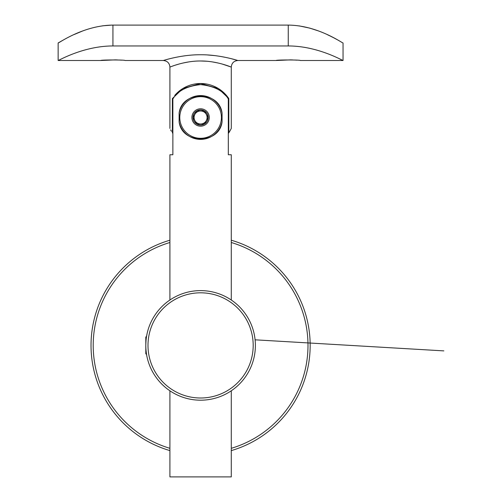 <?xml version="1.0" encoding="UTF-8"?>
<svg xmlns="http://www.w3.org/2000/svg" width="502" height="502" viewBox="0 0 502 502"><rect width="100%" height="100%" fill="white"/><g stroke="black" fill="none" stroke-linecap="round" stroke-linejoin="round"><path stroke-width="0.75" d="M231.278 240.213A109.58 109.58 0 0 1 231.278 450.601M169.914 450.601A109.58 109.58 0 0 1 169.914 240.213M231.278 448.317A107.384 107.384 0 0 0 231.278 242.497M169.914 242.497A107.384 107.384 0 0 0 169.914 448.317M146.615 336.014L146.986 334.087C146.741 336.258 146.051 336.422 145.806 345.407A54.787 54.787 0 0 1 227.99 297.956A54.787 54.787 0 0 1 227.99 392.853A54.787 54.787 0 0 1 145.806 345.407C145.605 349.706 146.992 357.022 146.986 356.721L146.565 354.494L145.806 353.734L145.806 337.08L146.565 336.321M170.109 390.932L169.475 390.5L169.914 390.801L169.914 476.9L231.278 476.9L231.278 390.801M231.717 390.5L231.108 390.914M231.083 299.882L231.717 300.315L231.278 300.014L231.278 154.741L228.316 154.741L228.316 98.944C223.478 90.862 214.247 86.08 200.637 84.612C186.964 86.062 177.708 90.843 172.87 98.944L172.87 154.741L169.914 154.741L169.914 300.014M169.475 300.315L170.084 299.901M147.996 345.407A52.597 52.597 0 0 0 226.891 390.958A52.597 52.597 0 0 0 226.891 299.857A52.597 52.597 0 0 0 147.996 345.407M179.12 121.867L179.12 113.101C181.768 90.467 219.33 90.373 222.066 113.101L222.066 121.867C219.418 144.501 181.862 144.595 179.12 121.867A21.919 21.919 0 0 0 222.066 121.867M222.066 113.101A21.919 21.919 0 0 0 179.12 113.101M222.373 64.099L231.278 67.08C231.554 67.281 217.178 60.88 200.593 60.987C183.996 60.88 169.632 67.281 169.914 67.08L170.46 66.866M172.268 66.201L173.642 65.718M175.154 65.21L178.894 64.074M183.5 62.913L188.777 61.915M200.674 60.987L206.648 61.231M212.409 61.915L217.736 62.926M172.87 133.488A33.967 33.967 0 0 1 172.381 132.773C169.149 127.251 169.149 127.251 172.381 132.773L172.381 98.568L182.853 88.515L200.593 83.514L218.32 88.509L228.812 98.568L228.812 132.773C232.037 127.251 232.037 127.251 228.812 132.773A33.967 33.967 0 0 1 228.316 133.488M228.868 132.691L229.703 131.367M229.772 131.248L231.278 128.437L231.278 67.08C231.673 63.089 233.863 60.899 237.848 60.504L231.202 58.671M170.624 129.855L171.433 131.279M62.468 40.486L58.144 42.971C58.094 43.712 82.918 25.338 112.931 25.1L288.255 25.1C318.287 25.351 343.117 43.718 343.048 42.971L343.048 60.504C343.312 61.062 318.099 45.939 288.255 45.958L288.255 25.1M111.745 25.106L102.603 25.809M82.341 31.099L74.252 34.481M338.63 40.436L333.742 37.807M333.485 37.675L330.316 36.081M329.87 35.868L327.417 34.701M317.992 30.773L309.859 28.15M309.753 28.118L299.211 25.897M112.931 25.1L112.931 45.958C83.131 45.939 57.855 61.062 58.144 60.504L100.877 60.504C100.136 59.788 125.732 59.788 124.985 60.504L163.338 60.504C163.05 60.616 181.36 54.555 200.593 54.756C219.87 54.555 238.117 60.61 237.848 60.504L276.2 60.504L290.558 59.87M226.477 57.567L220.83 56.481M214.649 55.596L207.633 54.969M304.381 47.301L309.401 48.261M338.894 58.502L343.048 60.504L300.309 60.504C301.056 59.788 275.46 59.788 276.2 60.504M112.931 45.958L288.255 45.958M290.645 59.87L292.835 59.939M294.95 60.045L296.776 60.171M100.877 60.504L115.234 59.87M115.322 59.87L117.512 59.939M119.627 60.045L121.453 60.171M58.144 60.504L58.144 42.971M228.812 98.568A33.967 33.967 0 0 0 174.727 95.468M193 117.487A7.593 7.593 0 0 0 204.389 124.057L196.797 124.057L204.389 124.057A7.593 7.593 0 0 0 204.389 110.911A7.593 7.593 0 0 0 193 117.487L196.797 124.057L193 117.487L196.797 110.911L204.389 110.911L196.797 110.911L193 117.487M208.186 117.487L204.389 110.911L208.186 117.487L204.389 124.057L208.186 117.487M200.593 126.171A8.685 8.685 0 0 0 208.117 113.138A8.685 8.685 0 0 0 193.069 113.138A8.685 8.685 0 0 0 200.593 126.171M200.593 138.301A20.82 20.82 0 0 0 218.627 107.077A20.82 20.82 0 0 0 182.565 107.077A20.82 20.82 0 0 0 200.593 138.301M200.593 123.994A6.507 6.507 0 0 1 194.958 114.23A6.507 6.507 0 0 1 206.228 114.23A6.507 6.507 0 0 1 200.593 123.994M255.098 339.816L443.856 350.885M163.338 60.504C167.329 60.899 169.519 63.089 169.914 67.08L169.914 128.437"/></g></svg>
